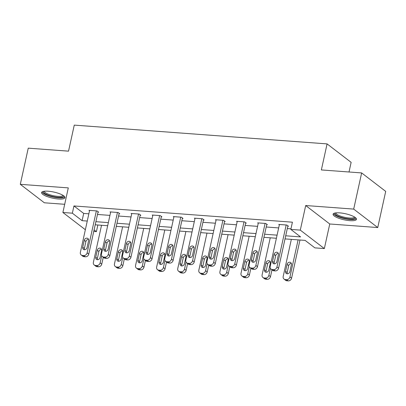 <?xml version="1.0" encoding="UTF-8"?>
<svg xmlns="http://www.w3.org/2000/svg" width="406" height="406" viewBox="0 0 406 406"><rect width="100%" height="100%" fill="white"/><g stroke="black" fill="none" stroke-linecap="round" stroke-linejoin="round"><path stroke-width="0.61" d="M58.352 199.001A11.962 3.101 -167.6 0 0 64.965 197.681A11.962 3.101 -167.6 0 0 48.212 191.221A11.962 3.101 -167.6 0 0 41.6 192.545A11.962 3.101 -167.6 0 0 58.352 199.001M349.84 220.656A11.962 3.101 -167.6 0 0 356.448 219.336A11.962 3.101 -167.6 0 0 339.695 212.876A11.962 3.101 -167.6 0 0 333.087 214.195A11.962 3.101 -167.6 0 0 349.84 220.656M97.866 224.995L96.405 231.643L93.745 231.445M349.018 171.992L351.134 162.354L327.084 143.897L74.268 125.114L68.538 151.154L28.253 148.16L20.3 184.324L44.35 202.787L64.686 204.294M327.084 143.897L321.359 169.936L361.65 172.931L385.7 191.388L377.747 227.553L353.697 209.095L305.703 205.527L300.293 230.121L324.348 248.579L314.883 247.873L305.134 240.393L285.022 238.901M305.703 205.527L329.753 223.985L377.747 227.553M329.753 223.985L324.348 248.579M361.65 172.931L353.697 209.095M285.707 235.795L300.582 236.901L290.833 229.415L292.421 222.183L73.943 205.954L83.692 213.434L88.853 213.82M97.481 214.459L109.94 215.388M118.572 216.028L131.031 216.951M139.659 217.596L152.123 218.519M160.751 219.159L173.215 220.088M181.842 220.727L194.307 221.656M202.934 222.295L215.393 223.219M224.026 223.863L236.485 224.787M245.117 225.426L257.577 226.355M266.204 226.995L278.668 227.923M287.296 228.563L290.96 228.832M287.808 226.233L288.483 226.284L286.859 225.036L278.749 224.437L279.333 224.883M266.717 224.665L267.392 224.716L265.768 223.473L257.658 222.869L258.246 223.32M245.625 223.102L246.305 223.153L244.676 221.904L236.566 221.3L237.155 221.752M224.538 221.534L225.213 221.585L223.589 220.336L215.474 219.732L216.063 220.184M203.447 219.966L204.122 220.016L202.498 218.768L194.383 218.169L194.971 218.621M182.355 218.403L183.03 218.448L181.406 217.205L173.291 216.601L173.88 217.053M161.263 216.834L161.938 216.885L160.314 215.637L152.204 215.033L152.788 215.484M140.171 215.266L140.846 215.317L139.222 214.069L131.113 213.465L131.701 213.916M119.08 213.698L119.76 213.749L118.131 212.505L110.021 211.902L110.61 212.353M97.993 212.135L98.668 212.186L97.044 210.937L88.929 210.333L89.518 210.785M85.351 229.725L62.889 212.485L68.294 187.892L20.3 184.324M62.889 212.485L72.354 213.186L82.103 220.671L87.26 221.052M73.943 205.954L72.354 213.186M290.833 229.415L300.293 230.121M94.09 229.872L96.405 231.643M276.395 238.256L263.936 237.332M255.303 236.693L242.844 235.764M234.216 235.125L221.752 234.196M213.125 233.557L200.66 232.633M192.033 231.988L179.569 231.065M170.941 230.425L158.477 229.497M149.85 228.857L137.39 227.928M128.758 227.289L116.299 226.365M107.671 225.721L95.207 224.797M95.887 221.691L108.351 222.62M116.979 223.259L129.443 224.188M138.07 224.828L150.535 225.751M159.162 226.396L171.621 227.319M180.254 227.959L192.713 228.888M201.346 229.527L213.805 230.456M222.432 231.095L234.896 232.019M243.524 232.663L255.988 233.587M264.616 234.226L277.08 235.155M83.692 213.434L82.103 220.671M286.184 224.985L276.953 266.965A3.065 2.593 -52.5 0 1 273.614 269.66L272.264 269.559A3.065 2.593 -52.5 0 1 271.03 269.097A3.065 2.593 -52.5 0 1 270.193 266.463L279.424 224.482M271.03 269.097L272.654 270.345A3.065 2.593 127.5 0 0 273.888 270.807L275.238 270.909A3.065 2.593 127.5 0 0 278.577 268.214L287.895 225.832M276.882 261.667A2.451 2.076 127.5 0 1 273.223 263.453A2.451 2.076 127.5 0 1 272.558 261.347L274.08 254.405A2.451 2.076 127.5 0 1 277.74 252.618A2.451 2.076 127.5 0 1 278.409 254.724L276.882 261.667M274.233 263.824A2.451 2.076 127.5 0 1 274.182 262.596L275.71 255.653A2.451 2.076 127.5 0 1 278.359 253.496M298.105 239.87L289.955 276.943A3.065 2.593 -52.5 0 1 286.616 279.638L285.261 279.536A3.065 2.593 -52.5 0 1 284.033 279.074A3.065 2.593 -52.5 0 1 283.195 276.44L291.346 239.367M299.973 240.007L291.579 278.191A3.065 2.593 127.5 0 1 288.24 280.886L286.89 280.785A3.065 2.593 127.5 0 1 285.657 280.323L284.033 279.074M291.356 263.474A2.451 2.076 -52.5 0 0 288.707 265.631L287.179 272.573A2.451 2.076 -52.5 0 0 287.235 273.801M289.884 271.644L291.412 264.702A2.451 2.076 -52.5 0 0 290.742 262.596A2.451 2.076 -52.5 0 0 287.083 264.382L285.555 271.325A2.451 2.076 -52.5 0 0 286.225 273.431A2.451 2.076 -52.5 0 0 289.884 271.644M355.093 217.388A10.353 2.68 12.4 0 1 350.2 219.022A10.353 2.68 12.4 0 1 339.314 216.708A10.353 2.68 12.4 0 1 335.133 212.998M335.808 212.896A9.587 2.482 -167.6 0 0 339.893 215.901A9.587 2.482 -167.6 0 0 354.524 217.012M333.478 213.622A11.886 3.081 -167.6 0 0 338.467 216.87A11.886 3.081 -167.6 0 0 356.331 218.651M63.61 195.733A10.353 2.68 12.4 0 1 57.926 197.321A10.353 2.68 12.4 0 1 47.253 194.819A10.353 2.68 12.4 0 1 43.645 191.343M44.325 191.241A9.587 2.482 -167.6 0 0 57.759 196.352A9.587 2.482 -167.6 0 0 63.037 195.357M41.991 191.972A11.886 3.081 -167.6 0 0 58.576 197.823A11.886 3.081 -167.6 0 0 64.848 196.996M265.093 223.422L255.861 265.402A3.065 2.593 -52.5 0 1 252.522 268.092L251.172 267.99A3.065 2.593 -52.5 0 1 249.939 267.534A3.065 2.593 -52.5 0 1 249.101 264.9L258.333 222.919M249.939 267.534L251.563 268.777A3.065 2.593 127.5 0 0 252.796 269.239L254.146 269.34A3.065 2.593 127.5 0 0 257.49 266.646L266.808 224.264M255.79 260.104A2.451 2.076 127.5 0 1 252.136 261.885A2.451 2.076 127.5 0 1 251.466 259.779L252.989 252.836A2.451 2.076 127.5 0 1 256.648 251.05A2.451 2.076 127.5 0 1 257.318 253.156L255.79 260.104M253.141 262.256A2.451 2.076 127.5 0 1 253.09 261.028L254.618 254.085A2.451 2.076 127.5 0 1 257.267 251.928M244.001 221.854L234.769 263.834A3.065 2.593 -52.5 0 1 231.43 266.524L230.08 266.427A3.065 2.593 -52.5 0 1 228.847 265.966A3.065 2.593 -52.5 0 1 228.01 263.332L237.241 221.351M228.847 265.966L230.476 267.214A3.065 2.593 127.5 0 0 231.704 267.671L233.059 267.772A3.065 2.593 127.5 0 0 236.399 265.082L245.716 222.701M234.698 258.536A2.451 2.076 127.5 0 1 231.044 260.322A2.451 2.076 127.5 0 1 230.375 258.216L231.902 251.268A2.451 2.076 127.5 0 1 235.556 249.482A2.451 2.076 127.5 0 1 236.226 251.593L234.698 258.536M232.049 260.693A2.451 2.076 127.5 0 1 231.999 259.459L233.526 252.517A2.451 2.076 127.5 0 1 236.175 250.36M270.406 268.356L268.863 275.38A3.065 2.593 -52.5 0 1 265.524 278.069L264.174 277.968A3.065 2.593 -52.5 0 1 262.941 277.511A3.065 2.593 -52.5 0 1 262.103 274.877L270.254 237.799M271.984 269.828L270.487 276.623A3.065 2.593 127.5 0 1 267.148 279.318L265.798 279.216A3.065 2.593 127.5 0 1 264.565 278.755L262.941 277.511M270.269 261.906A2.451 2.076 -52.5 0 0 267.615 264.062L266.092 271.005A2.451 2.076 -52.5 0 0 266.143 272.233M268.792 270.081L270.32 263.134A2.451 2.076 -52.5 0 0 269.65 261.028A2.451 2.076 -52.5 0 0 265.991 262.814L264.463 269.757A2.451 2.076 -52.5 0 0 265.133 271.868A2.451 2.076 -52.5 0 0 268.792 270.081M249.32 266.788L247.772 273.811A3.065 2.593 -52.5 0 1 244.432 276.501L243.082 276.405A3.065 2.593 -52.5 0 1 241.849 275.943A3.065 2.593 -52.5 0 1 241.012 273.309L249.162 236.236M250.893 268.264L249.396 275.06A3.065 2.593 127.5 0 1 246.056 277.75L244.706 277.648A3.065 2.593 127.5 0 1 243.473 277.191L241.849 275.943M249.177 260.337A2.451 2.076 -52.5 0 0 246.528 262.494L245.001 269.437A2.451 2.076 -52.5 0 0 245.051 270.67M247.701 268.513L249.228 261.571A2.451 2.076 -52.5 0 0 248.558 259.464A2.451 2.076 -52.5 0 0 244.899 261.246L243.377 268.193A2.451 2.076 -52.5 0 0 244.047 270.3A2.451 2.076 -52.5 0 0 247.701 268.513M222.909 220.285L213.683 262.266A3.065 2.593 -52.5 0 1 210.344 264.961L208.988 264.859A3.065 2.593 -52.5 0 1 207.76 264.397A3.065 2.593 -52.5 0 1 206.923 261.763L216.149 219.783M207.76 264.397L209.384 265.646A3.065 2.593 127.5 0 0 210.612 266.108L211.968 266.204A3.065 2.593 127.5 0 0 215.307 263.514L224.625 221.133M213.612 256.968A2.451 2.076 127.5 0 1 209.953 258.754A2.451 2.076 127.5 0 1 209.283 256.648L210.81 249.705A2.451 2.076 127.5 0 1 214.464 247.919A2.451 2.076 127.5 0 1 215.134 250.025L213.612 256.968M210.958 259.124A2.451 2.076 127.5 0 1 210.907 257.896L212.434 250.949A2.451 2.076 127.5 0 1 215.084 248.797M201.823 218.722L192.591 260.698A3.065 2.593 -52.5 0 1 189.252 263.392L187.897 263.291A3.065 2.593 -52.5 0 1 186.669 262.829A3.065 2.593 -52.5 0 1 185.831 260.195L195.063 218.22M186.669 262.829L188.293 264.078A3.065 2.593 127.5 0 0 189.526 264.539L190.876 264.641A3.065 2.593 127.5 0 0 194.215 261.946L203.533 219.565M192.52 255.399A2.451 2.076 127.5 0 1 188.861 257.186A2.451 2.076 127.5 0 1 188.191 255.08L189.719 248.137A2.451 2.076 127.5 0 1 193.378 246.351A2.451 2.076 127.5 0 1 194.043 248.457L192.52 255.399M189.871 257.556A2.451 2.076 127.5 0 1 189.815 256.328L191.343 249.385A2.451 2.076 127.5 0 1 193.992 247.229M180.731 217.154L171.499 259.135A3.065 2.593 -52.5 0 1 168.16 261.824L166.805 261.723A3.065 2.593 -52.5 0 1 165.577 261.266A3.065 2.593 -52.5 0 1 164.74 258.632L173.971 216.652M165.577 261.266L167.201 262.509A3.065 2.593 127.5 0 0 168.434 262.971L169.784 263.073A3.065 2.593 127.5 0 0 173.123 260.378L182.441 218.002M171.428 253.836A2.451 2.076 127.5 0 1 167.769 255.623A2.451 2.076 127.5 0 1 167.099 253.511L168.627 246.569A2.451 2.076 127.5 0 1 172.286 244.782A2.451 2.076 127.5 0 1 172.956 246.889L171.428 253.836M168.779 255.988A2.451 2.076 127.5 0 1 168.729 254.76L170.251 247.817A2.451 2.076 127.5 0 1 172.9 245.66M228.228 265.219L226.68 272.243A3.065 2.593 -52.5 0 1 223.341 274.938L221.991 274.837A3.065 2.593 -52.5 0 1 220.757 274.375A3.065 2.593 -52.5 0 1 219.92 271.741L228.076 234.668M229.801 266.696L228.309 273.492A3.065 2.593 127.5 0 1 224.965 276.181L223.615 276.085A3.065 2.593 127.5 0 1 222.381 275.623L220.757 274.375M228.086 258.774A2.451 2.076 -52.5 0 0 225.437 260.926L223.909 267.874A2.451 2.076 -52.5 0 0 223.96 269.102M226.609 266.945L228.136 260.002A2.451 2.076 -52.5 0 0 227.467 257.896A2.451 2.076 -52.5 0 0 223.813 259.683L222.285 266.625A2.451 2.076 -52.5 0 0 222.955 268.731A2.451 2.076 -52.5 0 0 226.609 266.945M207.136 263.651L205.593 270.675A3.065 2.593 -52.5 0 1 202.249 273.37L200.899 273.268A3.065 2.593 -52.5 0 1 199.666 272.807A3.065 2.593 -52.5 0 1 198.833 270.173L206.984 233.1M208.709 265.128L207.217 271.924A3.065 2.593 127.5 0 1 203.878 274.618L202.523 274.517A3.065 2.593 127.5 0 1 201.295 274.055L199.666 272.807M206.994 257.206A2.451 2.076 -52.5 0 0 204.345 259.363L202.817 266.306A2.451 2.076 -52.5 0 0 202.868 267.534M205.517 265.377L207.045 258.434A2.451 2.076 -52.5 0 0 206.375 256.328A2.451 2.076 -52.5 0 0 202.721 258.114L201.193 265.057A2.451 2.076 -52.5 0 0 201.863 267.163A2.451 2.076 -52.5 0 0 205.517 265.377M186.044 262.088L184.502 269.112A3.065 2.593 -52.5 0 1 181.162 271.802L179.807 271.7A3.065 2.593 -52.5 0 1 178.579 271.244A3.065 2.593 -52.5 0 1 177.742 268.61L185.892 231.532M187.618 263.56L186.126 270.355A3.065 2.593 127.5 0 1 182.786 273.05L181.431 272.949A3.065 2.593 127.5 0 1 180.203 272.487L178.579 271.244M185.902 255.638A2.451 2.076 -52.5 0 0 183.253 257.795L181.726 264.737A2.451 2.076 -52.5 0 0 181.781 265.966M184.431 263.814L185.953 256.871A2.451 2.076 -52.5 0 0 185.288 254.76A2.451 2.076 -52.5 0 0 181.629 256.546L180.102 263.489A2.451 2.076 -52.5 0 0 180.771 265.6A2.451 2.076 -52.5 0 0 184.431 263.814M159.639 215.586L150.408 257.566A3.065 2.593 -52.5 0 1 147.068 260.256L145.718 260.16A3.065 2.593 -52.5 0 1 144.485 259.698A3.065 2.593 -52.5 0 1 143.648 257.064L152.879 215.084M144.485 259.698L146.109 260.946A3.065 2.593 127.5 0 0 147.342 261.403L148.692 261.505A3.065 2.593 127.5 0 0 152.032 258.815L161.349 216.434M150.337 252.268A2.451 2.076 127.5 0 1 146.678 254.054A2.451 2.076 127.5 0 1 146.013 251.948L147.535 245.001A2.451 2.076 127.5 0 1 151.194 243.219A2.451 2.076 127.5 0 1 151.864 245.325L150.337 252.268M147.688 254.425A2.451 2.076 127.5 0 1 147.637 253.192L149.164 246.249A2.451 2.076 127.5 0 1 151.814 244.092M164.953 260.52L163.41 267.544A3.065 2.593 -52.5 0 1 160.071 270.234L158.716 270.137A3.065 2.593 -52.5 0 1 157.487 269.675A3.065 2.593 -52.5 0 1 156.65 267.041L164.8 229.969M166.531 261.997L165.034 268.792A3.065 2.593 127.5 0 1 161.695 271.482L160.345 271.381A3.065 2.593 127.5 0 1 159.111 270.924L157.487 269.675M164.811 254.075A2.451 2.076 -52.5 0 0 162.161 256.227L160.639 263.169A2.451 2.076 -52.5 0 0 160.69 264.402M163.339 262.246L164.866 255.303A2.451 2.076 -52.5 0 0 164.197 253.197A2.451 2.076 -52.5 0 0 160.537 254.978L159.01 261.926A2.451 2.076 -52.5 0 0 159.68 264.032A2.451 2.076 -52.5 0 0 163.339 262.246M138.547 214.018L129.316 255.998A3.065 2.593 -52.5 0 1 125.977 258.693L124.627 258.592A3.065 2.593 -52.5 0 1 123.394 258.13A3.065 2.593 -52.5 0 1 122.556 255.496L131.788 213.515M123.394 258.13L125.018 259.378A3.065 2.593 127.5 0 0 126.251 259.84L127.601 259.936A3.065 2.593 127.5 0 0 130.945 257.247L140.263 214.865M129.245 250.7A2.451 2.076 127.5 0 1 125.591 252.486A2.451 2.076 127.5 0 1 124.921 250.38L126.449 243.438A2.451 2.076 127.5 0 1 130.103 241.651A2.451 2.076 127.5 0 1 130.773 243.757L129.245 250.7M126.596 252.857A2.451 2.076 127.5 0 1 126.545 251.629L128.073 244.681A2.451 2.076 127.5 0 1 130.722 242.529M143.861 258.952L142.318 265.976A3.065 2.593 -52.5 0 1 138.979 268.67L137.629 268.569A3.065 2.593 -52.5 0 1 136.396 268.107A3.065 2.593 -52.5 0 1 135.558 265.473L143.709 228.4M145.439 260.429L143.942 267.224A3.065 2.593 127.5 0 1 140.603 269.914L139.253 269.817A3.065 2.593 127.5 0 1 138.02 269.356L136.396 268.107M143.724 252.507A2.451 2.076 -52.5 0 0 141.075 254.663L139.547 261.606A2.451 2.076 -52.5 0 0 139.598 262.834M142.247 260.677L143.775 253.735A2.451 2.076 -52.5 0 0 143.105 251.629A2.451 2.076 -52.5 0 0 139.446 253.415L137.918 260.358A2.451 2.076 -52.5 0 0 138.588 262.464A2.451 2.076 -52.5 0 0 142.247 260.677M117.456 212.455L108.229 254.43A3.065 2.593 -52.5 0 1 104.885 257.125L103.535 257.023A3.065 2.593 -52.5 0 1 102.302 256.562A3.065 2.593 -52.5 0 1 101.47 253.928L110.696 211.952M102.302 256.562L103.931 257.81A3.065 2.593 127.5 0 0 105.159 258.272L106.514 258.373A3.065 2.593 127.5 0 0 109.853 255.678L119.171 213.297M108.153 249.132A2.451 2.076 127.5 0 1 104.499 250.918A2.451 2.076 127.5 0 1 103.829 248.812L105.357 241.869A2.451 2.076 127.5 0 1 109.011 240.083A2.451 2.076 127.5 0 1 109.681 242.189L108.153 249.132M105.504 251.289A2.451 2.076 127.5 0 1 105.453 250.06L106.981 243.118A2.451 2.076 127.5 0 1 109.63 240.961M122.774 257.384L121.227 264.407A3.065 2.593 -52.5 0 1 117.887 267.102L116.537 267.001A3.065 2.593 -52.5 0 1 115.304 266.544A3.065 2.593 -52.5 0 1 114.467 263.91L122.617 226.832M124.348 258.861L122.856 265.656A3.065 2.593 127.5 0 1 119.511 268.351L118.161 268.249A3.065 2.593 127.5 0 1 116.928 267.787L115.304 266.544M122.632 250.938A2.451 2.076 -52.5 0 0 119.983 253.095L118.456 260.038A2.451 2.076 -52.5 0 0 118.506 261.266M121.155 259.114L122.683 252.167A2.451 2.076 -52.5 0 0 122.013 250.06A2.451 2.076 -52.5 0 0 118.354 251.847L116.832 258.789A2.451 2.076 -52.5 0 0 117.501 260.896A2.451 2.076 -52.5 0 0 121.155 259.114M96.364 210.887L87.138 252.867A3.065 2.593 -52.5 0 1 83.798 255.557L82.443 255.455A3.065 2.593 -52.5 0 1 81.215 254.998A3.065 2.593 -52.5 0 1 80.378 252.365L89.604 210.384M81.215 254.998L82.839 256.247A3.065 2.593 127.5 0 0 84.067 256.704L85.422 256.805A3.065 2.593 127.5 0 0 88.762 254.11L98.079 211.734M87.067 247.569A2.451 2.076 127.5 0 1 83.408 249.355A2.451 2.076 127.5 0 1 82.738 247.244L84.265 240.301A2.451 2.076 127.5 0 1 87.919 238.515A2.451 2.076 127.5 0 1 88.589 240.626L87.067 247.569M84.412 249.72A2.451 2.076 127.5 0 1 84.362 248.492L85.889 241.55A2.451 2.076 127.5 0 1 88.538 239.393M101.683 255.821L100.135 262.844A3.065 2.593 -52.5 0 1 96.795 265.534L95.446 265.433A3.065 2.593 -52.5 0 1 94.212 264.976A3.065 2.593 -52.5 0 1 93.375 262.342L101.53 225.269M103.256 257.297L101.764 264.093A3.065 2.593 127.5 0 1 98.425 266.783L97.07 266.681A3.065 2.593 127.5 0 1 95.841 266.224L94.212 264.976M101.541 249.37A2.451 2.076 -52.5 0 0 98.891 251.527L97.364 258.47A2.451 2.076 -52.5 0 0 97.415 259.703M100.064 257.546L101.591 250.603A2.451 2.076 -52.5 0 0 100.921 248.492A2.451 2.076 -52.5 0 0 97.267 250.279L95.74 257.221A2.451 2.076 -52.5 0 0 96.41 259.332A2.451 2.076 -52.5 0 0 100.064 257.546M278.577 268.214L276.953 266.965M275.238 270.909L273.614 269.66M273.888 270.807L272.264 269.559M272.558 261.347L274.182 262.596M274.08 254.405L275.71 255.653M289.955 276.943L291.579 278.191M285.261 279.536L286.89 280.785M286.616 279.638L288.24 280.886M287.179 272.573L285.555 271.325M288.707 265.631L287.083 264.382M257.49 266.646L255.861 265.402M254.146 269.34L252.522 268.092M252.796 269.239L251.172 267.99M251.466 259.779L253.09 261.028M252.989 252.836L254.618 254.085M236.399 265.082L234.769 263.834M233.059 267.772L231.43 266.524M231.704 267.671L230.08 266.427M230.375 258.216L231.999 259.459M231.902 251.268L233.526 252.517M268.863 275.38L270.487 276.623M264.174 277.968L265.798 279.216M265.524 278.069L267.148 279.318M266.092 271.005L264.463 269.757M267.615 264.062L265.991 262.814M247.772 273.811L249.396 275.06M243.082 276.405L244.706 277.648M244.432 276.501L246.056 277.75M245.001 269.437L243.377 268.193M246.528 262.494L244.899 261.246M215.307 263.514L213.683 262.266M211.968 266.204L210.344 264.961M210.612 266.108L208.988 264.859M209.283 256.648L210.907 257.896M210.81 249.705L212.434 250.949M194.215 261.946L192.591 260.698M190.876 264.641L189.252 263.392M189.526 264.539L187.897 263.291M188.191 255.08L189.815 256.328M189.719 248.137L191.343 249.385M173.123 260.378L171.499 259.135M169.784 263.073L168.16 261.824M168.434 262.971L166.805 261.723M167.099 253.511L168.729 254.76M168.627 246.569L170.251 247.817M226.68 272.243L228.309 273.492M221.991 274.837L223.615 276.085M223.341 274.938L224.965 276.181M223.909 267.874L222.285 266.625M225.437 260.926L223.813 259.683M205.593 270.675L207.217 271.924M200.899 273.268L202.523 274.517M202.249 273.37L203.878 274.618M202.817 266.306L201.193 265.057M204.345 259.363L202.721 258.114M184.502 269.112L186.126 270.355M179.807 271.7L181.431 272.949M181.162 271.802L182.786 273.05M181.726 264.737L180.102 263.489M183.253 257.795L181.629 256.546M152.032 258.815L150.408 257.566M148.692 261.505L147.068 260.256M147.342 261.403L145.718 260.16M146.013 251.948L147.637 253.192M147.535 245.001L149.164 246.249M163.41 267.544L165.034 268.792M158.716 270.137L160.345 271.381M160.071 270.234L161.695 271.482M160.639 263.169L159.01 261.926M162.161 256.227L160.537 254.978M130.945 257.247L129.316 255.998M127.601 259.936L125.977 258.693M126.251 259.84L124.627 258.592M124.921 250.38L126.545 251.629M126.449 243.438L128.073 244.681M142.318 265.976L143.942 267.224M137.629 268.569L139.253 269.817M138.979 268.67L140.603 269.914M139.547 261.606L137.918 260.358M141.075 254.663L139.446 253.415M109.853 255.678L108.229 254.43M106.514 258.373L104.885 257.125M105.159 258.272L103.535 257.023M103.829 248.812L105.453 250.06M105.357 241.869L106.981 243.118M121.227 264.407L122.856 265.656M116.537 267.001L118.161 268.249M117.887 267.102L119.511 268.351M118.456 260.038L116.832 258.789M119.983 253.095L118.354 251.847M88.762 254.11L87.138 252.867M85.422 256.805L83.798 255.557M84.067 256.704L82.443 255.455M82.738 247.244L84.362 248.492M84.265 240.301L85.889 241.55M100.135 262.844L101.764 264.093M95.446 265.433L97.07 266.681M96.795 265.534L98.425 266.783M97.364 258.47L95.74 257.221M98.891 251.527L97.267 250.279"/></g></svg>
